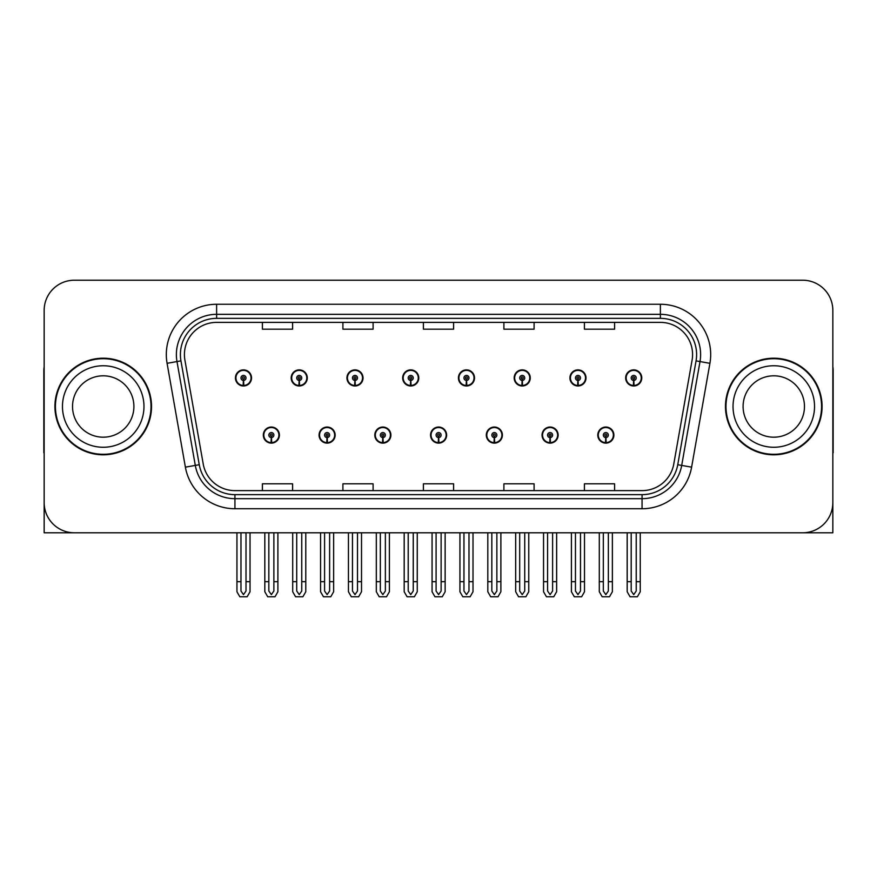 <?xml version="1.0" encoding="UTF-8"?>
<svg xmlns="http://www.w3.org/2000/svg" width="877" height="877" viewBox="0 0 877 877"><rect width="100%" height="100%" fill="white"/><g stroke="black" fill="none" stroke-linecap="round" stroke-linejoin="round"><path stroke-width="1.32" d="M430.552 435.08A8.046 8.046 0 0 0 438.599 443.126A8.046 8.046 0 0 0 446.645 435.08A8.046 8.046 0 0 0 438.599 427.033A8.046 8.046 0 0 0 430.552 435.08M486.296 435.08A8.046 8.046 0 0 0 494.343 443.126A8.046 8.046 0 0 0 502.4 435.08A8.046 8.046 0 0 0 494.343 427.033A8.046 8.046 0 0 0 486.296 435.08M374.808 435.08A8.046 8.046 0 0 0 382.854 443.126A8.046 8.046 0 0 0 390.901 435.08A8.046 8.046 0 0 0 382.854 427.033A8.046 8.046 0 0 0 374.808 435.08M319.064 435.08A8.046 8.046 0 0 0 327.11 443.126A8.046 8.046 0 0 0 335.157 435.08A8.046 8.046 0 0 0 327.11 427.033A8.046 8.046 0 0 0 319.064 435.08M263.308 435.08A8.046 8.046 0 0 0 271.366 443.126A8.046 8.046 0 0 0 279.412 435.08A8.046 8.046 0 0 0 271.366 427.033A8.046 8.046 0 0 0 263.308 435.08M542.041 435.08A8.046 8.046 0 0 0 550.098 443.126A8.046 8.046 0 0 0 558.145 435.08A8.046 8.046 0 0 0 550.098 427.033A8.046 8.046 0 0 0 542.041 435.08M569.918 377.921A8.046 8.046 0 0 0 577.965 385.979A8.046 8.046 0 0 0 586.011 377.921A8.046 8.046 0 0 0 577.965 369.875A8.046 8.046 0 0 0 569.918 377.921M514.174 377.921A8.046 8.046 0 0 0 522.221 385.979A8.046 8.046 0 0 0 530.267 377.921A8.046 8.046 0 0 0 522.221 369.875A8.046 8.046 0 0 0 514.174 377.921M458.419 377.921A8.046 8.046 0 0 0 466.476 385.979A8.046 8.046 0 0 0 474.523 377.921A8.046 8.046 0 0 0 466.476 369.875A8.046 8.046 0 0 0 458.419 377.921M402.675 377.921A8.046 8.046 0 0 0 410.732 385.979A8.046 8.046 0 0 0 418.778 377.921A8.046 8.046 0 0 0 410.732 369.875A8.046 8.046 0 0 0 402.675 377.921M346.93 377.921A8.046 8.046 0 0 0 354.977 385.979A8.046 8.046 0 0 0 363.034 377.921A8.046 8.046 0 0 0 354.977 369.875A8.046 8.046 0 0 0 346.93 377.921M291.186 377.921A8.046 8.046 0 0 0 299.232 385.979A8.046 8.046 0 0 0 307.29 377.921A8.046 8.046 0 0 0 299.232 369.875A8.046 8.046 0 0 0 291.186 377.921M235.442 377.921A8.046 8.046 0 0 0 243.488 385.979A8.046 8.046 0 0 0 251.535 377.921A8.046 8.046 0 0 0 243.488 369.875A8.046 8.046 0 0 0 235.442 377.921M597.785 435.08A8.046 8.046 0 0 0 605.843 443.126A8.046 8.046 0 0 0 613.889 435.08A8.046 8.046 0 0 0 605.843 427.033A8.046 8.046 0 0 0 597.785 435.08M625.663 377.921A8.046 8.046 0 0 0 633.709 385.979A8.046 8.046 0 0 0 641.767 377.921A8.046 8.046 0 0 0 633.709 369.875A8.046 8.046 0 0 0 625.663 377.921M741.58 532.788L832.843 532.788L832.843 310.403A30.191 30.191 0 0 0 802.663 280.212L74.337 280.212A30.191 30.191 0 0 0 44.157 310.403L44.157 532.788L135.42 532.788M54.922 406.5A48.301 48.301 0 0 0 103.223 454.801A48.301 48.301 0 0 0 151.524 406.5A48.301 48.301 0 0 0 103.223 358.2A48.301 48.301 0 0 0 54.922 406.5M725.476 406.5A48.301 48.301 0 0 0 773.777 454.801A48.301 48.301 0 0 0 822.078 406.5A48.301 48.301 0 0 0 773.777 358.2A48.301 48.301 0 0 0 725.476 406.5M184.422 354.582A32.197 32.197 0 0 1 216.619 322.374L660.381 322.374A32.197 32.197 0 0 1 692.085 360.173L673.777 464.01A32.197 32.197 0 0 1 642.063 490.627L234.937 490.627A32.197 32.197 0 0 1 203.223 464.01L184.915 360.173A32.197 32.197 0 0 1 184.422 354.582M180.399 354.582A36.22 36.22 0 0 0 180.947 360.875L199.254 464.711A36.22 36.22 0 0 0 234.937 494.65L642.063 494.65A36.22 36.22 0 0 0 677.746 464.711L696.053 360.875A36.22 36.22 0 0 0 660.381 318.351L216.619 318.351A36.22 36.22 0 0 0 180.399 354.582M167.079 363.319A50.307 50.307 0 0 1 216.619 304.264L660.381 304.264A50.307 50.307 0 0 1 709.921 363.319L691.613 467.156A50.307 50.307 0 0 1 642.063 508.737L234.937 508.737A50.307 50.307 0 0 1 185.387 467.156L167.079 363.319L176.99 361.565A40.254 40.254 0 0 1 216.619 314.328L660.381 314.328A40.254 40.254 0 0 1 700.01 361.565L681.703 465.413A40.254 40.254 0 0 1 642.063 498.673L234.937 498.673A40.254 40.254 0 0 1 195.297 465.413L176.99 361.565A40.254 40.254 0 0 1 176.376 354.582M802.663 280.212L74.337 280.212M44.157 310.403L44.157 502.598A30.191 30.191 0 0 0 74.337 532.788L802.663 532.788A30.191 30.191 0 0 0 832.843 502.598L832.843 310.403M423.405 322.374L423.405 329.193L453.595 329.193L453.595 322.374M342.907 322.374L342.907 329.193L373.098 329.193L373.098 322.374M262.409 322.374L262.409 329.193L292.589 329.193L292.589 322.374M503.902 322.374L503.902 329.193L534.093 329.193L534.093 322.374M584.411 322.374L584.411 329.193L614.591 329.193L614.591 322.374M453.595 490.627L453.595 483.808L423.405 483.808L423.405 490.627M373.098 490.627L373.098 483.808L342.907 483.808L342.907 490.627M292.589 490.627L292.589 483.808L262.409 483.808L262.409 490.627M534.093 490.627L534.093 483.808L503.902 483.808L503.902 490.627M614.591 490.627L614.591 483.808L584.411 483.808L584.411 490.627M608.353 532.788L608.353 591.032L605.843 594.628L603.321 591.032L603.321 581.692L599.298 581.692L599.298 591.756L602.203 596.788L609.471 596.788L612.376 591.756L612.376 532.788M605.733 437.59L605.514 442.622A7.542 7.542 0 0 1 598.289 435.08A7.542 7.542 0 0 1 605.843 427.527A7.542 7.542 0 0 1 613.385 435.08A7.542 7.542 0 0 1 606.171 442.622L605.952 437.59A2.51 2.51 0 0 0 608.353 435.08A2.51 2.51 0 0 0 605.843 432.558A2.51 2.51 0 0 0 603.321 435.08A2.51 2.51 0 0 0 605.733 437.59L605.799 436.088A1.009 1.009 0 0 1 604.834 435.08A1.009 1.009 0 0 1 605.843 434.071A1.009 1.009 0 0 1 606.84 435.08A1.009 1.009 0 0 1 605.886 436.088L605.952 437.59M599.298 532.788L599.298 581.692M603.321 532.788L603.321 581.692M608.353 581.692L612.376 581.692M636.231 532.788L636.231 591.032L633.709 594.628L631.199 591.032L631.199 581.692L627.176 581.692L627.176 591.756L630.081 596.788L637.349 596.788L640.254 591.756L640.254 532.788M633.6 380.443L633.38 385.463A7.542 7.542 0 0 1 626.167 377.921A7.542 7.542 0 0 1 633.709 370.379A7.542 7.542 0 0 1 641.262 377.921A7.542 7.542 0 0 1 634.038 385.463L633.819 380.443A2.51 2.51 0 0 0 636.231 377.921A2.51 2.51 0 0 0 633.709 375.411A2.51 2.51 0 0 0 631.199 377.921A2.51 2.51 0 0 0 633.6 380.443L633.665 378.93A1.009 1.009 0 0 1 632.701 377.921A1.009 1.009 0 0 1 633.709 376.913A1.009 1.009 0 0 1 634.718 377.921A1.009 1.009 0 0 1 633.753 378.93L633.819 380.443M627.176 532.788L627.176 581.692M631.199 532.788L631.199 581.692M636.231 581.692L640.254 581.692M552.609 532.788L552.609 591.032L550.098 594.628L547.577 591.032L547.577 581.692L543.554 581.692L543.554 591.756L546.459 596.788L553.727 596.788L556.632 591.756L556.632 532.788M549.978 437.59L549.758 442.622A7.542 7.542 0 0 1 542.545 435.08A7.542 7.542 0 0 1 550.098 427.527A7.542 7.542 0 0 1 557.64 435.08A7.542 7.542 0 0 1 550.427 442.622L550.208 437.59A2.51 2.51 0 0 0 552.609 435.08A2.51 2.51 0 0 0 550.098 432.558A2.51 2.51 0 0 0 547.577 435.08A2.51 2.51 0 0 0 549.978 437.59L550.043 436.088A1.009 1.009 0 0 1 549.09 435.08A1.009 1.009 0 0 1 550.098 434.071A1.009 1.009 0 0 1 551.096 435.08A1.009 1.009 0 0 1 550.142 436.088L550.208 437.59M543.554 532.788L543.554 581.692M547.577 532.788L547.577 581.692M552.609 581.692L556.632 581.692M496.864 532.788L496.864 591.032L494.343 594.628L491.833 591.032L491.833 581.692L487.809 581.692L487.809 591.756L490.714 596.788L497.983 596.788L500.888 591.756L500.888 532.788M494.233 437.59L494.014 442.622A7.542 7.542 0 0 1 486.801 435.08A7.542 7.542 0 0 1 494.343 427.527A7.542 7.542 0 0 1 501.896 435.08A7.542 7.542 0 0 1 494.672 442.622L494.453 437.59A2.51 2.51 0 0 0 496.864 435.08A2.51 2.51 0 0 0 494.343 432.558A2.51 2.51 0 0 0 491.833 435.08A2.51 2.51 0 0 0 494.233 437.59L494.299 436.088A1.009 1.009 0 0 1 493.345 435.08A1.009 1.009 0 0 1 494.343 434.071A1.009 1.009 0 0 1 495.352 435.08A1.009 1.009 0 0 1 494.387 436.088L494.453 437.59M487.809 532.788L487.809 581.692M491.833 532.788L491.833 581.692M496.864 581.692L500.888 581.692M441.12 532.788L441.12 591.032L438.599 594.628L436.088 591.032L436.088 581.692L432.065 581.692L432.065 591.756L434.97 596.788L442.238 596.788L445.143 591.756L445.143 532.788M438.489 437.59L438.27 442.622A7.542 7.542 0 0 1 431.056 435.08A7.542 7.542 0 0 1 438.599 427.527A7.542 7.542 0 0 1 446.152 435.08A7.542 7.542 0 0 1 438.928 442.622L438.708 437.59A2.51 2.51 0 0 0 441.12 435.08A2.51 2.51 0 0 0 438.599 432.558A2.51 2.51 0 0 0 436.088 435.08A2.51 2.51 0 0 0 438.489 437.59L438.555 436.088A1.009 1.009 0 0 1 437.59 435.08A1.009 1.009 0 0 1 438.599 434.071A1.009 1.009 0 0 1 439.607 435.08A1.009 1.009 0 0 1 438.643 436.088L438.708 437.59M432.065 532.788L432.065 581.692M436.088 532.788L436.088 581.692M441.12 581.692L445.143 581.692M580.486 532.788L580.486 591.032L577.965 594.628L575.455 591.032L575.455 581.692L571.42 581.692L571.42 591.756L574.325 596.788L581.604 596.788L584.51 591.756L584.51 532.788M577.855 380.443L577.636 385.463A7.542 7.542 0 0 1 570.423 377.921A7.542 7.542 0 0 1 577.965 370.379A7.542 7.542 0 0 1 585.518 377.921A7.542 7.542 0 0 1 578.294 385.463L578.075 380.443A2.51 2.51 0 0 0 580.486 377.921A2.51 2.51 0 0 0 577.965 375.411A2.51 2.51 0 0 0 575.455 377.921A2.51 2.51 0 0 0 577.855 380.443L577.921 378.93A1.009 1.009 0 0 1 576.956 377.921A1.009 1.009 0 0 1 577.965 376.913A1.009 1.009 0 0 1 578.973 377.921A1.009 1.009 0 0 1 578.009 378.93L578.075 380.443M571.42 532.788L571.42 581.692M575.455 532.788L575.455 581.692M580.486 581.692L584.51 581.692M524.731 532.788L524.731 591.032L522.221 594.628L519.699 591.032L519.699 581.692L515.676 581.692L515.676 591.756L518.581 596.788L525.86 596.788L528.765 591.756L528.765 532.788M522.111 380.443L521.892 385.463A7.542 7.542 0 0 1 514.667 377.921A7.542 7.542 0 0 1 522.221 370.379A7.542 7.542 0 0 1 529.763 377.921A7.542 7.542 0 0 1 522.549 385.463L522.33 380.443A2.51 2.51 0 0 0 524.731 377.921A2.51 2.51 0 0 0 522.221 375.411A2.51 2.51 0 0 0 519.699 377.921A2.51 2.51 0 0 0 522.111 380.443L522.177 378.93A1.009 1.009 0 0 1 521.212 377.921A1.009 1.009 0 0 1 522.221 376.913A1.009 1.009 0 0 1 523.229 377.921A1.009 1.009 0 0 1 522.264 378.93L522.33 380.443M515.676 532.788L515.676 581.692M519.699 532.788L519.699 581.692M524.731 581.692L528.765 581.692M468.987 532.788L468.987 591.032L466.476 594.628L463.955 591.032L463.955 581.692L459.932 581.692L459.932 591.756L462.837 596.788L470.105 596.788L473.01 591.756L473.01 532.788M466.367 380.443L466.147 385.463A7.542 7.542 0 0 1 458.923 377.921A7.542 7.542 0 0 1 466.476 370.379A7.542 7.542 0 0 1 474.018 377.921A7.542 7.542 0 0 1 466.805 385.463L466.586 380.443A2.51 2.51 0 0 0 468.987 377.921A2.51 2.51 0 0 0 466.476 375.411A2.51 2.51 0 0 0 463.955 377.921A2.51 2.51 0 0 0 466.367 380.443L466.432 378.93A1.009 1.009 0 0 1 465.468 377.921A1.009 1.009 0 0 1 466.476 376.913A1.009 1.009 0 0 1 467.485 377.921A1.009 1.009 0 0 1 466.52 378.93L466.586 380.443M459.932 532.788L459.932 581.692M463.955 532.788L463.955 581.692M468.987 581.692L473.01 581.692M413.242 532.788L413.242 591.032L410.732 594.628L408.211 591.032L408.211 581.692L404.187 581.692L404.187 591.756L407.092 596.788L414.361 596.788L417.266 591.756L417.266 532.788M410.622 380.443L410.403 385.463A7.542 7.542 0 0 1 403.179 377.921A7.542 7.542 0 0 1 410.732 370.379A7.542 7.542 0 0 1 418.274 377.921A7.542 7.542 0 0 1 411.061 385.463L410.842 380.443A2.51 2.51 0 0 0 413.242 377.921A2.51 2.51 0 0 0 410.732 375.411A2.51 2.51 0 0 0 408.211 377.921A2.51 2.51 0 0 0 410.622 380.443L410.688 378.93A1.009 1.009 0 0 1 409.723 377.921A1.009 1.009 0 0 1 410.732 376.913A1.009 1.009 0 0 1 411.73 377.921A1.009 1.009 0 0 1 410.776 378.93L410.842 380.443M404.187 532.788L404.187 581.692M408.211 532.788L408.211 581.692M413.242 581.692L417.266 581.692M44.157 470.905L44.157 460.842M44.157 452.762A20.127 20.127 0 0 0 43.85 452.784L43.85 370.28A20.127 20.127 0 0 1 44.157 366.805M832.843 460.842L832.843 470.905M832.843 366.805A20.127 20.127 0 0 1 833.15 370.28L833.15 452.784A20.127 20.127 0 0 0 832.843 452.762M133.907 406.5A30.695 30.695 0 0 0 103.223 375.805A30.695 30.695 0 0 0 72.528 406.5A30.695 30.695 0 0 0 103.223 437.195A30.695 30.695 0 0 0 133.907 406.5A30.695 30.695 0 0 1 103.223 437.195A30.695 30.695 0 0 1 72.528 406.5M55.426 406.5A47.797 47.797 0 0 1 103.223 358.704A47.797 47.797 0 0 1 151.019 406.5A47.797 47.797 0 0 1 103.223 454.297A47.797 47.797 0 0 1 55.426 406.5M804.472 406.5A30.695 30.695 0 0 0 773.777 375.805A30.695 30.695 0 0 0 743.093 406.5A30.695 30.695 0 0 0 773.777 437.195A30.695 30.695 0 0 0 804.472 406.5A30.695 30.695 0 0 1 773.777 437.195A30.695 30.695 0 0 1 743.093 406.5M725.981 406.5A47.797 47.797 0 0 1 773.777 358.704A47.797 47.797 0 0 1 821.574 406.5A47.797 47.797 0 0 1 773.777 454.297A47.797 47.797 0 0 1 725.981 406.5M385.365 532.788L385.365 591.032L382.854 594.628L380.344 591.032L380.344 581.692L376.31 581.692L376.31 591.756L379.215 596.788L386.494 596.788L389.399 591.756L389.399 532.788M382.745 437.59L382.525 442.622A7.542 7.542 0 0 1 375.312 435.08A7.542 7.542 0 0 1 382.854 427.527A7.542 7.542 0 0 1 390.397 435.08A7.542 7.542 0 0 1 383.183 442.622L382.964 437.59A2.51 2.51 0 0 0 385.365 435.08A2.51 2.51 0 0 0 382.854 432.558A2.51 2.51 0 0 0 380.344 435.08A2.51 2.51 0 0 0 382.745 437.59L382.81 436.088A1.009 1.009 0 0 1 381.846 435.08A1.009 1.009 0 0 1 382.854 434.071A1.009 1.009 0 0 1 383.863 435.08A1.009 1.009 0 0 1 382.898 436.088L382.964 437.59M376.31 532.788L376.31 581.692M380.344 532.788L380.344 581.692M385.365 581.692L389.399 581.692M329.62 532.788L329.62 591.032L327.11 594.628L324.589 591.032L324.589 581.692L320.565 581.692L320.565 591.756L323.47 596.788L330.75 596.788L333.644 591.756L333.644 532.788M327 437.59L326.781 442.622A7.542 7.542 0 0 1 319.557 435.08A7.542 7.542 0 0 1 327.11 427.527A7.542 7.542 0 0 1 334.652 435.08A7.542 7.542 0 0 1 327.439 442.622L327.22 437.59A2.51 2.51 0 0 0 329.62 435.08A2.51 2.51 0 0 0 327.11 432.558A2.51 2.51 0 0 0 324.589 435.08A2.51 2.51 0 0 0 327 437.59L327.066 436.088A1.009 1.009 0 0 1 326.101 435.08A1.009 1.009 0 0 1 327.11 434.071A1.009 1.009 0 0 1 328.119 435.08A1.009 1.009 0 0 1 327.154 436.088L327.22 437.59M320.565 532.788L320.565 581.692M324.589 532.788L324.589 581.692M329.62 581.692L333.644 581.692M273.876 532.788L273.876 591.032L271.366 594.628L268.844 591.032L268.844 581.692L264.821 581.692L264.821 591.756L267.726 596.788L274.994 596.788L277.899 591.756L277.899 532.788M271.256 437.59L271.037 442.622A7.542 7.542 0 0 1 263.813 435.08A7.542 7.542 0 0 1 271.366 427.527A7.542 7.542 0 0 1 278.908 435.08A7.542 7.542 0 0 1 271.695 442.622L271.475 437.59A2.51 2.51 0 0 0 273.876 435.08A2.51 2.51 0 0 0 271.366 432.558A2.51 2.51 0 0 0 268.844 435.08A2.51 2.51 0 0 0 271.256 437.59L271.322 436.088A1.009 1.009 0 0 1 270.357 435.08A1.009 1.009 0 0 1 271.366 434.071A1.009 1.009 0 0 1 272.363 435.08A1.009 1.009 0 0 1 271.41 436.088L271.475 437.59M264.821 532.788L264.821 581.692M268.844 532.788L268.844 581.692M273.876 581.692L277.899 581.692M357.498 532.788L357.498 591.032L354.977 594.628L352.466 591.032L352.466 581.692L348.443 581.692L348.443 591.756L351.348 596.788L358.616 596.788L361.521 591.756L361.521 532.788M354.867 380.443L354.648 385.463A7.542 7.542 0 0 1 347.435 377.921A7.542 7.542 0 0 1 354.977 370.379A7.542 7.542 0 0 1 362.53 377.921A7.542 7.542 0 0 1 355.306 385.463L355.086 380.443A2.51 2.51 0 0 0 357.498 377.921A2.51 2.51 0 0 0 354.977 375.411A2.51 2.51 0 0 0 352.466 377.921A2.51 2.51 0 0 0 354.867 380.443L354.933 378.93A1.009 1.009 0 0 1 353.979 377.921A1.009 1.009 0 0 1 354.977 376.913A1.009 1.009 0 0 1 355.985 377.921A1.009 1.009 0 0 1 355.021 378.93L355.086 380.443M348.443 532.788L348.443 581.692M352.466 532.788L352.466 581.692M357.498 581.692L361.521 581.692M301.754 532.788L301.754 591.032L299.232 594.628L296.722 591.032L296.722 581.692L292.699 581.692L292.699 591.756L295.604 596.788L302.872 596.788L305.777 591.756L305.777 532.788M299.123 380.443L298.904 385.463A7.542 7.542 0 0 1 291.69 377.921A7.542 7.542 0 0 1 299.232 370.379A7.542 7.542 0 0 1 306.786 377.921A7.542 7.542 0 0 1 299.561 385.463L299.342 380.443A2.51 2.51 0 0 0 301.754 377.921A2.51 2.51 0 0 0 299.232 375.411A2.51 2.51 0 0 0 296.722 377.921A2.51 2.51 0 0 0 299.123 380.443L299.189 378.93A1.009 1.009 0 0 1 298.224 377.921A1.009 1.009 0 0 1 299.232 376.913A1.009 1.009 0 0 1 300.241 377.921A1.009 1.009 0 0 1 299.276 378.93L299.342 380.443M292.699 532.788L292.699 581.692M296.722 532.788L296.722 581.692M301.754 581.692L305.777 581.692M246.009 532.788L246.009 591.032L243.488 594.628L240.978 591.032L240.978 581.692L236.943 581.692L236.943 591.756L239.849 596.788L247.128 596.788L250.033 591.756L250.033 532.788M243.378 380.443L243.159 385.463A7.542 7.542 0 0 1 235.946 377.921A7.542 7.542 0 0 1 243.488 370.379A7.542 7.542 0 0 1 251.041 377.921A7.542 7.542 0 0 1 243.817 385.463L243.598 380.443A2.51 2.51 0 0 0 246.009 377.921A2.51 2.51 0 0 0 243.488 375.411A2.51 2.51 0 0 0 240.978 377.921A2.51 2.51 0 0 0 243.378 380.443L243.444 378.93A1.009 1.009 0 0 1 242.48 377.921A1.009 1.009 0 0 1 243.488 376.913A1.009 1.009 0 0 1 244.497 377.921A1.009 1.009 0 0 1 243.532 378.93L243.598 380.443M236.943 532.788L236.943 581.692M240.978 532.788L240.978 581.692M246.009 581.692L250.033 581.692M660.381 304.264L660.381 318.351M176.99 361.565L180.947 360.875M234.937 508.737L234.937 494.65M642.063 494.65L642.063 508.737M677.746 464.711L691.613 467.156M185.387 467.156L199.254 464.711M696.053 360.875L709.921 363.319M216.619 304.264L216.619 318.351M605.514 442.622A7.542 7.542 0 0 1 598.289 435.08M633.38 385.463A7.542 7.542 0 0 1 626.167 377.921M549.758 442.622A7.542 7.542 0 0 1 542.545 435.08M494.014 442.622A7.542 7.542 0 0 1 486.801 435.08M438.27 442.622A7.542 7.542 0 0 1 431.056 435.08M577.636 385.463A7.542 7.542 0 0 1 570.423 377.921M521.892 385.463A7.542 7.542 0 0 1 514.667 377.921M466.147 385.463A7.542 7.542 0 0 1 458.923 377.921M410.403 385.463A7.542 7.542 0 0 1 403.179 377.921M62.464 406.5A40.748 40.748 0 0 1 103.223 365.753A40.748 40.748 0 0 1 143.971 406.5A40.748 40.748 0 0 1 103.223 447.259A40.748 40.748 0 0 1 62.464 406.5M733.029 406.5A40.748 40.748 0 0 1 773.777 365.753A40.748 40.748 0 0 1 814.536 406.5A40.748 40.748 0 0 1 773.777 447.259A40.748 40.748 0 0 1 733.029 406.5M382.525 442.622A7.542 7.542 0 0 1 375.312 435.08M326.781 442.622A7.542 7.542 0 0 1 319.557 435.08M271.037 442.622A7.542 7.542 0 0 1 263.813 435.08M354.648 385.463A7.542 7.542 0 0 1 347.435 377.921M298.904 385.463A7.542 7.542 0 0 1 291.69 377.921M243.159 385.463A7.542 7.542 0 0 1 235.946 377.921"/></g></svg>
